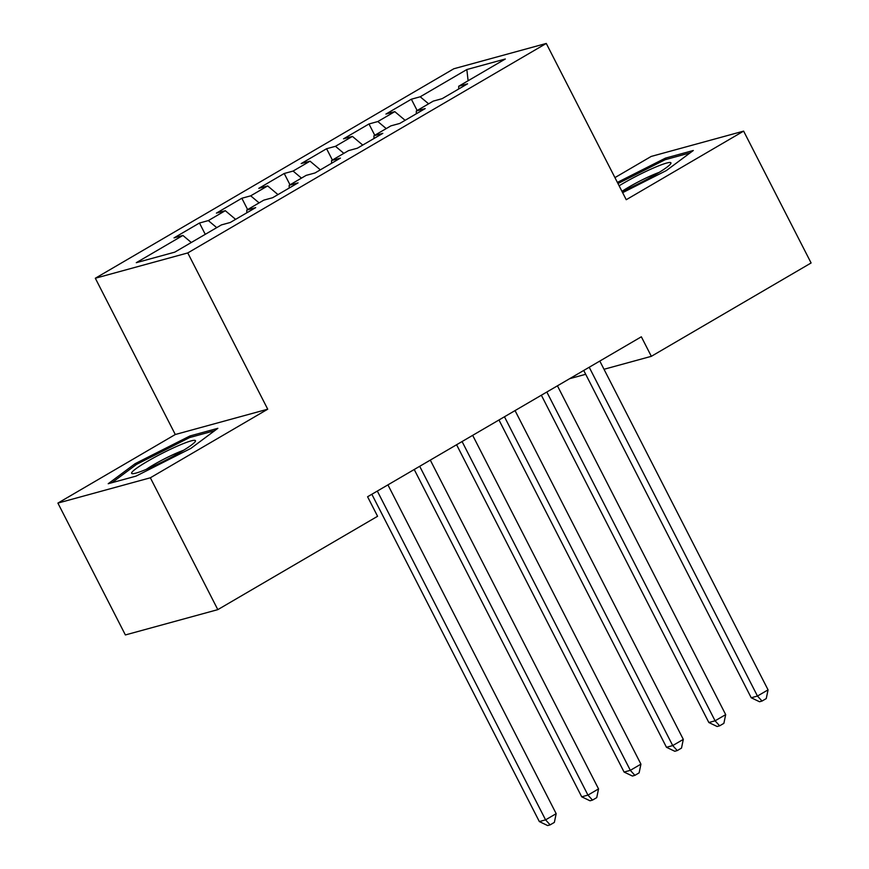 <?xml version="1.0" encoding="UTF-8"?>
<svg xmlns="http://www.w3.org/2000/svg" width="869" height="869" viewBox="0 0 869 869"><rect width="100%" height="100%" fill="white"/><g stroke="black" fill="none" stroke-linecap="round" stroke-linejoin="round"><path stroke-width="1.3" d="M57.897 503.097L150.348 477.787L267.728 409.201L175.288 434.511L57.897 503.097L125.375 634.946L217.815 609.636L377.581 516.284L367.587 496.753L641.344 336.792L651.337 356.323L811.103 262.97L743.625 131.121L651.185 156.431L614.937 177.613M175.288 434.511L95.318 278.243L453.835 68.76L546.275 43.45L187.769 252.933L95.318 278.243M468.109 80.741L466.838 69.542L420.216 96.785L411.352 99.207L385.923 114.067L394.798 111.634L377.841 121.541L368.977 123.974L343.548 138.823L352.412 136.4L335.467 146.307L326.592 148.729L301.174 163.589L310.037 161.167L293.092 171.063L284.217 173.496L258.788 188.356L267.663 185.923L250.707 195.829L241.843 198.251L216.414 213.111L225.288 210.689L208.332 220.596L199.468 223.018L174.039 237.878L182.903 235.445L191.299 242.494M466.838 69.542L505.313 59.005L458.702 86.248L458.702 88.996M182.903 235.445L136.292 262.688L174.767 252.151L221.378 224.919L230.252 222.486L255.682 207.626L246.807 210.059L263.763 200.152L272.627 197.719L298.056 182.87L289.192 185.293L306.138 175.386L315.012 172.964L340.431 158.104L331.567 160.537L348.512 150.63L357.387 148.197L382.816 133.348L373.942 135.77L390.898 125.864L399.762 123.441L425.191 108.582L416.316 111.004L433.273 101.108L442.136 98.675L467.565 83.815L458.702 86.248M208.332 220.596L216.718 227.635M225.288 210.689L235.608 219.357M250.707 195.829L259.103 202.879M267.663 185.923L277.982 194.602M246.807 210.059L246.807 212.807M293.092 171.063L301.478 178.112M310.037 161.167L320.357 169.835M289.192 185.293L289.192 188.052M335.467 146.307L343.852 153.357M352.412 136.4L362.742 145.069M331.567 160.537L331.567 163.285M377.841 121.541L386.227 128.59M394.798 111.634L405.117 120.313M373.942 135.77L373.942 138.529M420.216 96.785L428.613 103.824M416.316 111.004L416.316 113.763M150.348 477.787L217.815 609.636M546.275 43.45L626.245 199.718L743.625 131.121M267.728 409.201L187.769 252.933M569.629 378.688L585.695 374.289M604.009 369.282L651.337 356.323M622.639 192.668L666.338 170.574L693.321 150.489L665.48 158.115L617.392 182.414M217.847 428.319L190.007 435.945L135.184 463.644L108.212 483.729L136.053 476.114L190.865 448.404L217.847 428.319M411.352 99.207L417.142 110.526M368.977 123.974L374.767 135.292M326.592 148.729L332.392 160.048M284.217 173.496L290.007 184.815M241.843 198.251L247.632 209.581M199.468 223.018L205.258 234.337M666.154 159.429L665.48 158.115M190.68 437.259L190.007 435.945M135.836 464.915L135.184 463.644M583.729 370.455L751.218 697.764L757.464 696.047L589.215 367.25M768.066 689.867L766.252 698.578L762.015 701.055L757.464 696.047L768.066 689.867L599.806 361.059M762.015 701.055L759.517 701.739L751.218 697.764M541.354 395.21L708.843 722.519L715.089 720.814L546.829 392.017M725.68 714.622L723.877 723.345L719.641 725.821L715.089 720.814L725.68 714.622L557.431 385.825M719.641 725.821L717.142 726.506L708.843 722.519M498.969 419.977L666.469 747.286L672.715 745.58L504.454 416.772M683.306 739.389L681.502 748.1L677.266 750.577L672.715 745.58L683.306 739.389L515.045 410.581M677.266 750.577L674.768 751.261L666.469 747.286M659.126 172.399A27.156 2.933 -27.1 0 0 653.195 174.756A27.156 2.933 -27.1 0 0 621.976 191.376A35.868 3.878 -27.1 0 0 623.269 190.887A35.868 3.878 -27.1 0 0 670.694 163.774A35.868 3.878 -27.1 0 0 654.737 167.456A35.868 3.878 -27.1 0 0 619.119 185.792M617.978 183.555L665.143 159.711L690.116 152.879M147.795 468.717A35.868 3.878 -27.1 0 0 195.221 441.604A35.868 3.878 -27.1 0 0 179.264 445.286A35.868 3.878 -27.1 0 0 144.167 463.307A35.868 3.878 -27.1 0 0 132.501 473.692A35.868 3.878 -27.1 0 0 147.795 468.717M183.652 450.229A27.156 2.933 -27.1 0 0 177.721 452.586A27.156 2.933 -27.1 0 0 146.264 469.358M111.949 482.708L136.552 464.383L189.659 437.541L214.643 430.709M456.594 444.743L624.083 772.052L630.329 770.336L462.08 441.539M640.931 764.144L639.128 772.867L634.891 775.344L630.329 770.336L640.931 764.144L472.671 435.347M634.891 775.344L632.393 776.028L624.083 772.052M414.22 469.499L581.709 796.808L587.955 795.102L419.694 466.295M598.545 788.911L596.742 797.623L592.506 800.099L587.955 795.102L598.545 788.911L430.296 460.103M592.506 800.099L590.008 800.784L581.709 796.808M371.845 494.265L539.334 821.574L545.58 819.858L377.32 491.061M556.171 813.666L554.368 822.389L550.131 824.866L545.58 819.858L556.171 813.666L387.922 484.869M550.131 824.866L547.633 825.55L539.334 821.574"/></g></svg>
